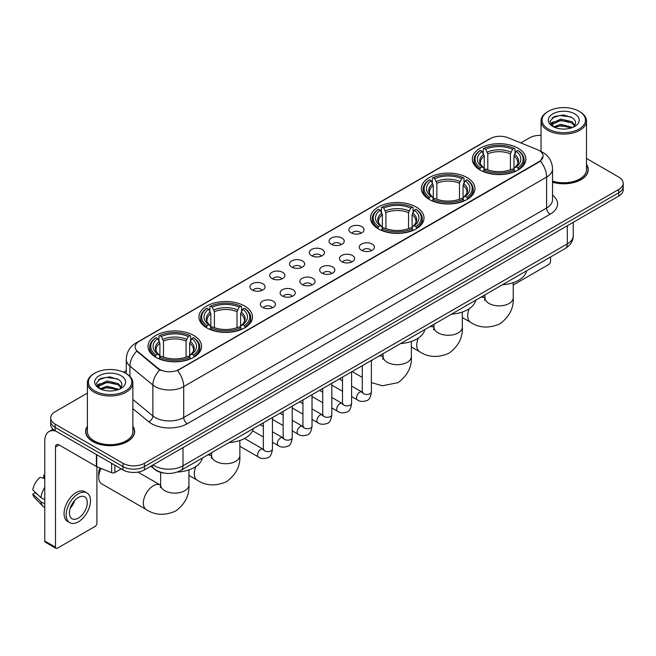 <?xml version="1.0" encoding="UTF-8"?>
<svg xmlns="http://www.w3.org/2000/svg" width="656" height="656" viewBox="0 0 656 656"><rect width="100%" height="100%" fill="white"/><g stroke="black" fill="none" stroke-linecap="round" stroke-linejoin="round"><path stroke-width="0.98" d="M193.717 335.446A26.773 15.457 0 0 0 164.541 332.092A26.773 15.457 0 0 0 148.01 346.376A26.773 15.457 0 0 0 155.857 357.299A26.773 15.457 0 0 0 185.033 360.652A26.773 15.457 0 0 0 201.556 346.376A26.773 15.457 0 0 0 193.717 335.446M467.105 177.604A26.773 15.457 0 0 0 437.929 174.258A26.773 15.457 0 0 0 421.398 188.534A26.773 15.457 0 0 0 429.237 199.465A26.773 15.457 0 0 0 458.413 202.819A26.773 15.457 0 0 0 474.944 188.534A26.773 15.457 0 0 0 467.105 177.604M416.166 207.009A26.773 15.457 0 0 0 386.991 203.663A26.773 15.457 0 0 0 370.468 217.94A26.773 15.457 0 0 0 378.307 228.87A26.773 15.457 0 0 0 407.483 232.224A26.773 15.457 0 0 0 424.006 217.94A26.773 15.457 0 0 0 416.166 207.009M244.647 306.04A26.773 15.457 0 0 0 215.471 302.687A26.773 15.457 0 0 0 198.948 316.963A26.773 15.457 0 0 0 206.788 327.893A26.773 15.457 0 0 0 235.963 331.247A26.773 15.457 0 0 0 252.494 316.963A26.773 15.457 0 0 0 244.647 306.04M518.035 148.199A26.773 15.457 0 0 0 488.859 144.845A26.773 15.457 0 0 0 472.336 159.129A26.773 15.457 0 0 0 480.176 170.06A26.773 15.457 0 0 0 509.351 173.405A26.773 15.457 0 0 0 525.874 159.129A26.773 15.457 0 0 0 518.035 148.199M351.091 232.831A7.577 4.371 180 0 1 349.582 231.593A7.577 4.371 180 0 1 352.1 226.156A7.577 4.371 180 0 1 361.809 226.64A7.577 4.371 180 0 1 363.309 231.593A7.577 4.371 180 0 1 351.091 232.831M360.882 233.282A4.543 2.624 0 0 0 359.66 232.003A4.543 2.624 0 0 0 355.183 231.338A4.543 2.624 0 0 0 352.01 233.282M331.305 244.253A7.577 4.371 180 0 1 329.796 243.015A7.577 4.371 180 0 1 332.305 237.579A7.577 4.371 180 0 1 342.014 238.071A7.577 4.371 180 0 1 343.523 243.015A7.577 4.371 180 0 1 331.305 244.253M341.095 244.704A4.543 2.624 0 0 0 339.874 243.433A4.543 2.624 0 0 0 335.396 242.761A4.543 2.624 0 0 0 332.223 244.704M311.518 255.676A7.577 4.371 180 0 1 310.009 254.438A7.577 4.371 180 0 1 312.518 249.001A7.577 4.371 180 0 1 322.227 249.493A7.577 4.371 180 0 1 323.736 254.438A7.577 4.371 180 0 1 311.518 255.676M321.309 256.135A4.543 2.624 0 0 0 320.087 254.856A4.543 2.624 0 0 0 315.61 254.192A4.543 2.624 0 0 0 312.436 256.135M291.723 267.107A7.577 4.371 180 0 1 290.223 265.869A7.577 4.371 180 0 1 292.732 260.432A7.577 4.371 180 0 1 302.441 260.916A7.577 4.371 180 0 1 303.941 265.869A7.577 4.371 180 0 1 291.723 267.107M301.522 267.558A4.543 2.624 0 0 0 300.3 266.279A4.543 2.624 0 0 0 295.823 265.614A4.543 2.624 0 0 0 292.65 267.558M271.937 278.529A7.577 4.371 180 0 1 270.436 277.291A7.577 4.371 180 0 1 272.945 271.855A7.577 4.371 180 0 1 282.654 272.338A7.577 4.371 180 0 1 284.155 277.291A7.577 4.371 180 0 1 271.937 278.529M281.727 278.98A4.543 2.624 0 0 0 280.514 277.701A4.543 2.624 0 0 0 276.028 277.037A4.543 2.624 0 0 0 272.863 278.98M252.15 289.952A7.577 4.371 180 0 1 250.649 288.714A7.577 4.371 180 0 1 253.159 283.277A7.577 4.371 180 0 1 262.867 283.769A7.577 4.371 180 0 1 264.368 288.714A7.577 4.371 180 0 1 252.15 289.952M261.941 290.403A4.543 2.624 0 0 0 260.719 289.124A4.543 2.624 0 0 0 256.242 288.46A4.543 2.624 0 0 0 253.077 290.403M361.481 250.256A7.577 4.371 180 0 1 359.98 249.018A7.577 4.371 180 0 1 362.489 243.581A7.577 4.371 180 0 1 372.198 244.073A7.577 4.371 180 0 1 373.699 249.018A7.577 4.371 180 0 1 361.481 250.256M371.28 250.707A4.543 2.624 0 0 0 370.058 249.428A4.543 2.624 0 0 0 365.581 248.763A4.543 2.624 0 0 0 362.407 250.707M341.694 261.678A7.577 4.371 180 0 1 340.193 260.44A7.577 4.371 180 0 1 342.703 255.004A7.577 4.371 180 0 1 352.411 255.496A7.577 4.371 180 0 1 353.912 260.44A7.577 4.371 180 0 1 341.694 261.678M351.485 262.138A4.543 2.624 0 0 0 350.271 260.858A4.543 2.624 0 0 0 345.786 260.186A4.543 2.624 0 0 0 342.621 262.138M321.907 273.101A7.577 4.371 180 0 1 320.407 271.871A7.577 4.371 180 0 1 322.916 266.426A7.577 4.371 180 0 1 332.625 266.918A7.577 4.371 180 0 1 334.125 271.871A7.577 4.371 180 0 1 321.907 273.101M331.698 273.56A4.543 2.624 0 0 0 330.476 272.281A4.543 2.624 0 0 0 325.999 271.617A4.543 2.624 0 0 0 322.834 273.56M302.121 284.532A7.577 4.371 180 0 1 300.62 283.294A7.577 4.371 180 0 1 303.129 277.857A7.577 4.371 180 0 1 312.838 278.341A7.577 4.371 180 0 1 314.339 283.294A7.577 4.371 180 0 1 302.121 284.532M311.912 284.983A4.543 2.624 0 0 0 310.69 283.704A4.543 2.624 0 0 0 306.213 283.039A4.543 2.624 0 0 0 303.039 284.983M282.334 295.954A7.577 4.371 180 0 1 280.825 294.716A7.577 4.371 180 0 1 283.335 289.28A7.577 4.371 180 0 1 293.052 289.763A7.577 4.371 180 0 1 294.552 294.716A7.577 4.371 180 0 1 282.334 295.954M292.125 296.405A4.543 2.624 0 0 0 290.903 295.126A4.543 2.624 0 0 0 286.426 294.462A4.543 2.624 0 0 0 283.253 296.405M262.548 307.377A7.577 4.371 180 0 1 261.039 306.139A7.577 4.371 180 0 1 263.548 300.702A7.577 4.371 180 0 1 273.257 301.194A7.577 4.371 180 0 1 274.766 306.139A7.577 4.371 180 0 1 262.548 307.377M272.338 307.828A4.543 2.624 0 0 0 271.117 306.549A4.543 2.624 0 0 0 266.639 305.885A4.543 2.624 0 0 0 263.466 307.828M537.289 149.584A13.637 7.872 180 0 1 539.109 150.47A13.637 7.872 180 0 1 543.102 156.038A13.637 7.872 180 0 1 539.109 161.606L179.072 369.467A13.637 7.872 180 0 1 158.252 368.418L137.662 351.436A13.637 7.872 180 0 1 135.193 346.917A13.637 7.872 180 0 1 139.187 341.35L490.409 138.58A13.637 7.872 180 0 1 507.875 137.694L537.289 149.584M164.459 473.132A15.154 8.749 180 0 1 154.873 469.548L150.823 466.203M87.404 426.269A24.502 14.145 0 0 0 85.633 431.541A24.502 14.145 0 0 0 92.816 441.545A24.502 14.145 0 0 0 119.507 444.612A24.502 14.145 0 0 0 134.636 431.541A24.502 14.145 0 0 0 132.865 426.269M543.102 156.038L540.429 161.048L539.109 162.007L177.538 370.566A17.679 10.209 60 0 1 183.713 386.589A20.205 11.669 180 0 1 155.144 386.589A20.205 11.669 180 0 1 152.873 385.031L129.929 366.105A20.205 11.669 180 0 1 126.272 359.414L126.272 373.633M87.404 393.108L55.129 411.747A15.154 8.749 0 0 0 50.692 417.929L50.692 424.53A15.154 8.749 0 0 0 55.129 430.713L122.992 469.901L122.992 466.596A15.154 8.749 0 0 0 144.427 466.596L618.764 192.741A15.154 8.749 0 0 0 623.2 186.558A15.154 8.749 0 0 1 618.764 192.741L144.427 466.596A15.154 8.749 0 0 1 122.992 466.596L55.129 427.417L122.992 466.596L122.992 463.3A15.154 8.749 0 0 0 144.427 463.3L618.764 189.445A15.154 8.749 0 0 0 623.2 183.254A15.154 8.749 0 0 0 618.764 177.071L586.489 158.432M50.692 421.234A15.154 8.749 0 0 0 55.129 427.417A15.154 8.749 0 0 1 50.692 421.234M161.319 370.566L158.252 369.016L136.743 351.108A17.679 11.824 129.5 0 0 129.929 366.105L129.929 376.421M552.532 182.22A24.502 14.145 0 0 0 588.252 169.65A24.502 14.145 0 0 0 586.489 164.369M541.028 135.341A15.154 8.749 0 0 0 529.466 137.891L520.774 142.91M126.272 370.673L123.607 372.214M50.692 417.929A15.154 8.749 0 0 0 55.129 424.12L122.992 463.3M122.992 469.901A15.154 8.749 0 0 0 144.427 469.901L618.764 196.046A15.154 8.749 0 0 0 623.2 189.855L623.2 183.254M513.246 285.007L548.752 264.507A2.526 1.46 120 0 0 550.54 261.416L550.54 256.996M548.4 129.019A21.722 12.538 0 0 0 579.117 129.019A21.722 12.538 0 0 0 579.117 111.282L579.83 111.7A22.73 13.12 0 0 1 586.489 120.975A22.73 13.12 0 0 1 572.458 133.102A22.73 13.12 0 0 1 547.686 130.257A22.73 13.12 0 0 1 541.028 120.975A22.73 13.12 0 0 1 547.686 111.7L548.4 111.282A21.722 12.538 0 0 0 548.4 129.019M552.532 181.056A22.73 13.12 0 0 0 586.489 169.65L586.489 120.975M552.532 182.056A24.247 13.997 0 0 0 588.006 169.65A24.247 13.997 0 0 0 586.489 164.771M553.648 126.903L560.798 124.304L572.614 127.469M554.73 127.395L560.798 125.616L571.384 127.912M553.451 126.805L552.336 124.353L552.729 122.861L560.798 119.072L571.827 121.647L574.853 125.23M552.368 126.083L552.336 124.353M552.418 125.009L552.729 124.164L560.798 120.376L571.827 122.959L574.508 125.772M573.09 127.264A11.414 6.593 0 0 0 573.582 126.829C576.493 123.656 576.107 120.638 572.426 117.777L563.496 114.964L554.287 116.571L550.007 121.311L552.778 126.387M574.689 113.841A15.457 8.922 0 0 0 552.86 113.824A15.457 8.922 0 0 0 552.762 126.428A15.457 8.922 0 0 0 552.828 126.46A15.457 8.922 0 0 0 574.754 126.428A15.457 8.922 0 0 0 574.689 113.841M574.549 126.542L575.665 125.78M579.83 111.7L579.117 111.282A21.722 12.538 0 0 0 548.4 111.282M552.163 117.875L559.904 115.497L571.146 116.998M550.679 124.246L552.787 122.754M556.272 121.393L559.904 120.737L568.998 121.516M556.272 126.633L559.904 125.968L568.998 126.756M550.441 123.828L553.664 121.663M479.692 169.773L480.413 167.862A24.042 13.883 0 0 1 480.413 150.396L482.062 151.356A21.722 12.538 0 0 0 482.062 166.903L483.702 167.829L484.226 169.781M484.226 168.986L484.226 155.931L482.062 151.356M483.267 153.422L483.267 148.748L483.98 148.338A24.042 13.883 0 0 1 514.23 148.338L512.574 149.289A21.722 12.538 0 0 0 485.637 149.289L487.793 153.865L487.793 169.838M510.417 169.838L510.417 153.865L512.574 149.289M502.447 284.761A27.782 16.039 0 0 0 526.686 270.764M483.267 171.159A25.051 14.465 0 0 0 514.944 171.159L514.23 169.92A24.042 13.883 0 0 1 483.98 169.92L483.267 171.593M514.944 171.593L514.944 171.159M480.413 150.396L479.692 150.806A25.051 14.465 0 0 0 474.05 159.949A25.051 14.465 0 0 0 479.692 169.1M514.23 148.338L514.944 148.748L514.944 153.422M483.98 169.92L485.637 168.969A21.722 12.538 0 0 0 512.574 168.969L514.23 169.92M482.062 166.903L480.413 167.862M485.637 149.289L483.98 148.338M483.702 154.168A19.426 11.218 0 0 0 483.702 167.829L483.792 167.895C481.028 165.222 479.905 163.41 480.413 162.458A18.688 10.791 0 0 1 484.226 155.931M518.519 169.1A25.051 14.465 0 0 0 524.16 159.949A25.051 14.465 0 0 0 518.519 150.806L517.797 150.396A24.042 13.883 0 0 1 517.797 167.862L518.519 169.773M517.797 167.862L516.149 166.903A21.722 12.538 0 0 0 516.149 151.356L517.797 150.396M516.149 151.356L513.984 155.931L513.984 168.986L514.517 167.829L516.149 166.903M513.984 155.931A18.688 10.791 0 0 1 517.797 162.458C518.306 163.418 517.182 165.23 514.419 167.895L514.517 167.829A19.426 11.218 0 0 0 514.517 154.168M513.984 169.781L513.984 168.986M428.762 199.178L429.475 197.267A24.042 13.883 0 0 1 429.475 179.801L431.131 180.761A21.722 12.538 0 0 0 431.131 196.308L432.763 197.243L433.288 199.186M433.288 198.391L433.288 185.336L431.131 180.761M432.329 182.827L432.329 178.153L433.05 177.743A24.042 13.883 0 0 1 463.292 177.743L461.644 178.694A21.722 12.538 0 0 0 434.707 178.694L436.863 183.27L436.863 199.244M459.479 199.244L459.479 183.27L461.644 178.694M451.508 314.167A27.782 16.039 0 0 0 475.756 300.169M432.329 200.564A25.051 14.465 0 0 0 464.013 200.564L463.292 199.326A24.042 13.883 0 0 1 433.05 199.326L432.329 200.998M464.013 200.998L464.013 200.564M429.475 179.801L428.762 180.211A25.051 14.465 0 0 0 423.12 189.363A25.051 14.465 0 0 0 428.762 198.506M463.292 177.743L464.013 178.153L464.013 182.827M433.05 199.326L434.707 198.374A21.722 12.538 0 0 0 461.644 198.374L463.292 199.326M431.131 196.308L429.475 197.267M434.707 178.694L433.05 177.743M432.763 183.573A19.426 11.218 0 0 0 432.763 197.243L432.853 197.3C430.098 194.627 428.967 192.815 429.483 191.864A18.688 10.791 0 0 1 433.288 185.336M467.58 198.506A25.051 14.465 0 0 0 473.23 189.363A25.051 14.465 0 0 0 467.58 180.211L466.867 179.801A24.042 13.883 0 0 1 466.867 197.267L467.58 199.178M466.867 197.267L465.211 196.308A21.722 12.538 0 0 0 465.211 180.761L466.867 179.801M465.211 180.761L463.054 185.336L463.054 198.391L463.579 197.243L465.211 196.308M463.054 185.336A18.688 10.791 0 0 1 466.859 191.864C467.367 192.823 466.244 194.635 463.489 197.3L463.579 197.243A19.426 11.218 0 0 0 463.579 183.573M463.054 199.186L463.054 198.391M377.823 228.583L378.545 226.673A24.042 13.883 0 0 1 378.545 209.215L380.193 210.166A21.722 12.538 0 0 0 380.193 225.721L381.833 226.648L382.358 228.591M382.358 227.796L382.358 214.742L380.193 210.166M381.398 212.232L381.398 207.558L382.112 207.148A24.042 13.883 0 0 1 412.362 207.148L410.705 208.1A21.722 12.538 0 0 0 383.768 208.1L385.933 212.675L385.933 228.649M408.549 228.649L408.549 212.675L410.705 208.1M400.578 343.572A27.782 16.039 0 0 0 424.817 329.574M381.398 229.977A25.051 14.465 0 0 0 413.075 229.977L412.362 228.731A24.042 13.883 0 0 1 382.112 228.731L381.398 230.404M413.075 230.404L413.075 229.977M378.545 209.215L377.823 209.625A25.051 14.465 0 0 0 372.182 218.768A25.051 14.465 0 0 0 377.823 227.911M412.362 207.148L413.075 207.558L413.075 212.232M382.112 228.731L383.768 227.78A21.722 12.538 0 0 0 410.705 227.78L412.362 228.731M380.193 225.721L378.545 226.673M383.768 208.1L382.112 207.148M381.833 212.979A19.426 11.218 0 0 0 381.833 226.648L381.923 226.705C379.16 224.04 378.036 222.228 378.545 221.269A18.688 10.791 0 0 1 382.358 214.742M416.65 227.911A25.051 14.465 0 0 0 422.292 218.768A25.051 14.465 0 0 0 416.65 209.625L415.929 209.215A24.042 13.883 0 0 1 415.929 226.673L416.65 228.583M415.929 226.673L414.28 225.721A21.722 12.538 0 0 0 414.28 210.166L415.929 209.215M414.28 210.166L412.116 214.742L412.116 227.796L412.649 226.648L414.28 225.721M412.116 214.742A18.688 10.791 0 0 1 415.929 221.269C416.437 222.228 415.314 224.04 412.55 226.705L412.649 226.648A19.426 11.218 0 0 0 412.649 212.979M412.116 228.591L412.116 227.796M206.304 327.615L207.025 325.696A24.042 13.883 0 0 1 207.025 308.238L208.682 309.189A21.722 12.538 0 0 0 208.682 324.745L210.314 325.671L210.838 327.623M210.838 326.827L210.838 313.765L208.682 309.189M209.879 311.256L209.879 306.582L210.601 306.172A24.042 13.883 0 0 1 240.842 306.172L239.186 307.131A21.722 12.538 0 0 0 212.249 307.131L214.414 311.707L214.414 327.672M237.029 327.672L237.029 311.707L239.186 307.131M229.059 442.603A27.782 16.039 0 0 0 253.298 428.606M209.879 329A25.051 14.465 0 0 0 241.556 329L240.842 327.762A24.042 13.883 0 0 1 210.601 327.762L209.879 329.427M241.556 329.427L241.556 329M207.025 308.238L206.304 308.648A25.051 14.465 0 0 0 200.662 317.791A25.051 14.465 0 0 0 206.304 326.934M240.842 306.172L241.556 306.582L241.556 311.256M210.601 327.762L212.249 326.803A21.722 12.538 0 0 0 239.186 326.803L240.842 327.762M208.682 324.745L207.025 325.696M212.249 307.131L210.601 306.172M210.314 312.002A19.426 11.218 0 0 0 210.314 325.671L210.404 325.729C207.64 323.064 206.517 321.251 207.025 320.292A18.688 10.791 0 0 1 210.838 313.765M245.131 326.934A25.051 14.465 0 0 0 250.772 317.791A25.051 14.465 0 0 0 245.131 308.648L244.409 308.238A24.042 13.883 0 0 1 244.409 325.696L245.131 327.615M244.409 325.696L242.761 324.745A21.722 12.538 0 0 0 242.761 309.189L244.409 308.238M242.761 309.189L240.596 313.765L240.596 326.827L241.129 325.671L242.761 324.745M240.596 313.765A18.688 10.791 0 0 1 244.409 320.292C244.918 321.26 243.794 323.064 241.039 325.729L241.129 325.671A19.426 11.218 0 0 0 241.129 312.002M240.596 327.623L240.596 326.827M101.106 468.433A14.145 8.167 120 0 0 98.703 477.322L98.703 473.197A9.094 5.248 -60 0 1 99.999 467.99M98.703 477.322A14.145 8.167 120 0 0 101.631 483.8L146.28 509.573A14.145 8.167 -60 0 1 144.115 498.24A14.145 8.167 -60 0 1 153.356 485.776A14.145 8.167 -60 0 1 160.425 485.079L160.638 485.202M155.374 357.02L156.095 355.101A24.042 13.883 0 0 1 156.095 337.643L157.743 338.594A21.722 12.538 0 0 0 157.743 354.15L159.375 355.076L159.908 357.028M159.908 356.233L159.908 343.17L157.743 338.594M158.949 340.669L158.949 335.987L159.662 335.577A24.042 13.883 0 0 1 189.904 335.577L188.256 336.536A21.722 12.538 0 0 0 161.319 336.536L163.475 341.112L163.475 357.077M186.091 357.077L186.091 341.112L188.256 336.536M177.259 472.058A27.782 16.039 0 0 0 202.368 458.011M158.949 358.406A25.051 14.465 0 0 0 190.625 358.406L189.904 357.167A24.042 13.883 0 0 1 159.662 357.167L158.949 358.832M190.625 358.832L190.625 358.406M156.095 337.643L155.374 338.053A25.051 14.465 0 0 0 149.732 347.196A25.051 14.465 0 0 0 155.374 356.339M189.904 335.577L190.625 335.987L190.625 340.669M159.662 357.167L161.319 356.208A21.722 12.538 0 0 0 188.256 356.208L189.904 357.167M157.743 354.15L156.095 355.101M161.319 336.536L159.662 335.577M159.375 341.407A19.426 11.218 0 0 0 159.375 355.076L159.465 355.134C156.71 352.469 155.587 350.657 156.095 349.705A18.688 10.791 0 0 1 159.908 343.17M194.201 356.339A25.051 14.465 0 0 0 199.842 347.196A25.051 14.465 0 0 0 194.201 338.053L193.479 337.643A24.042 13.883 0 0 1 193.479 355.101L194.201 357.02M193.479 355.101L191.823 354.15A21.722 12.538 0 0 0 191.823 338.594L193.479 337.643M191.823 338.594L189.666 343.17L189.666 356.233L190.191 355.076L191.823 354.15M189.666 343.17A18.688 10.791 0 0 1 193.471 349.705C193.987 350.665 192.856 352.477 190.101 355.134L190.191 355.076A19.426 11.218 0 0 0 190.191 341.407M189.666 357.028L189.666 356.233M114.866 465.202L114.866 472.525L121.204 468.868M55.883 431.156A20.205 11.669 -120 0 0 48.954 431.574A20.205 11.669 -120 0 0 44.772 440.824L44.772 541.044L55.489 547.227L55.489 447.007A5.051 2.919 60 0 1 56.531 444.694A5.051 2.919 60 0 1 59.056 444.948L96.407 466.506L96.407 454.551M55.489 547.227A2.526 1.46 120 0 0 56.006 548.383L45.297 542.2A2.526 1.46 -60 0 1 44.772 541.044M56.006 548.383A2.526 1.46 120 0 0 57.269 548.26L95.136 526.399A2.526 1.46 120 0 0 96.916 523.308L96.916 466.744M114.866 472.525A2.526 1.46 180 0 1 111.635 472.689L96.744 466.67A2.526 1.46 180 0 1 96.407 466.506M78.343 518.109A12.628 7.29 120 0 0 86.592 506.981A12.628 7.29 120 0 0 84.657 496.863A12.628 7.29 120 0 0 78.343 497.494A12.628 7.29 120 0 0 70.094 508.621A12.628 7.29 120 0 0 72.029 518.74A12.628 7.29 120 0 0 78.343 518.109M70.184 508.326A12.628 7.29 120 0 0 74.718 500.471M44.772 475.534L43.698 475.215L43.698 477.748L44.772 478.372M86.936 492.927L84.788 491.688A17.171 9.914 120 0 0 76.203 492.541A17.171 9.914 120 0 0 64.985 507.678A17.171 9.914 120 0 0 67.617 521.438L69.757 522.676A17.171 9.914 120 0 0 78.343 521.823A17.171 9.914 120 0 0 89.569 506.694A17.171 9.914 120 0 0 86.936 492.927A17.171 9.914 120 0 0 78.343 493.779A17.171 9.914 120 0 0 67.125 508.917A17.171 9.914 120 0 0 69.757 522.676M44.772 487.342A16.671 9.627 120 0 0 40.975 497.617L32.8 489.966A13.136 7.585 120 0 1 40.131 477.273L44.772 478.683M44.772 499.806L40.975 497.617M37.22 494.107L34.998 492.82L32.8 494.091L40.975 501.742L44.772 503.931M40.975 501.742A16.671 9.627 120 0 0 43.034 506.399A16.671 9.627 120 0 0 44.296 507.391L44.772 507.662M44.772 474.911A13.136 7.585 120 0 0 43.698 475.215M32.8 494.091A13.136 7.585 120 0 0 34.35 497.363L43.034 506.399M94.776 390.919A21.722 12.538 0 0 0 125.493 390.919A21.722 12.538 0 0 0 125.493 373.182L126.206 373.592A22.73 13.12 0 0 1 132.865 382.874A22.73 13.12 0 0 1 118.834 395.002A22.73 13.12 0 0 1 94.062 392.157A22.73 13.12 0 0 1 87.404 382.874A22.73 13.12 0 0 1 94.062 373.592L94.776 373.182A21.722 12.538 0 0 0 94.776 390.919M87.404 382.874L87.404 431.541A22.73 13.12 0 0 0 94.062 440.824A22.73 13.12 0 0 0 118.834 443.669A22.73 13.12 0 0 0 132.865 431.541L132.865 382.874M87.404 426.671A24.247 13.997 0 0 0 85.887 431.541A24.247 13.997 0 0 0 92.988 441.439A24.247 13.997 0 0 0 119.417 444.473A24.247 13.997 0 0 0 134.382 431.541A24.247 13.997 0 0 0 132.865 426.671M100.032 388.803L107.182 386.204L118.99 389.361M101.114 389.295L107.182 387.516L117.768 389.812M99.835 388.705L98.72 386.245L99.105 384.752L107.182 380.964L118.211 383.547L121.237 387.122M98.753 387.983L98.72 386.245M98.794 386.901L99.105 386.064L107.182 382.276L118.211 384.851L120.893 387.671M119.474 389.164A11.414 6.593 0 0 0 119.958 388.729C122.869 385.556 122.483 382.53 118.802 379.668L109.872 376.864L100.663 378.463L96.383 383.211L99.163 388.286M121.065 375.74A15.457 8.922 0 0 0 99.236 375.716A15.457 8.922 0 0 0 99.138 388.319A15.457 8.922 0 0 0 99.204 388.36A15.457 8.922 0 0 0 121.13 388.319A15.457 8.922 0 0 0 121.065 375.74M120.925 388.434L122.041 387.68M126.206 373.592L125.493 373.182A21.722 12.538 0 0 0 94.776 373.182M98.548 379.767L106.28 377.389L117.531 378.889M97.055 386.146L99.163 384.646M102.656 383.284L106.28 382.628L115.382 383.407M102.656 388.524L106.28 387.868L115.382 388.647M96.817 385.72L100.04 383.555M137.662 351.436L137.662 352.034M158.252 368.418L158.252 369.016M179.072 369.467L179.072 369.877M552.532 195.127A25.256 14.58 180 0 1 550.179 214.192L187.288 423.702A5.051 2.919 60 0 1 183.713 417.519L546.612 208.001A20.205 11.669 0 0 0 552.532 199.752L552.532 168.822A20.205 11.669 180 0 1 546.612 177.071A17.679 10.209 -120 0 0 540.429 161.048M187.288 423.702A25.256 14.58 180 0 1 151.569 423.702A25.256 14.58 180 0 1 148.74 421.759L132.865 408.672M159.761 369.951A17.679 11.824 129.5 0 0 152.873 385.031L152.873 415.961A20.205 11.669 0 0 0 155.144 417.519A20.205 11.669 0 0 0 183.713 417.519L183.713 386.589L546.612 177.071L546.612 208.001A5.051 2.919 60 0 0 550.179 214.192M552.532 168.822C552.188 161.556 548.99 156.112 542.947 152.479L540.396 151.233A17.679 8.282 112 0 0 540.159 151.151M137.686 342.383A17.679 10.209 -120 0 0 135.858 343.072C129.806 346.704 126.616 352.149 126.272 359.414M135.858 343.072L488.925 139.228A17.679 10.209 60 0 1 490.262 138.662M144.427 463.3L144.427 469.901M618.764 189.445L618.764 196.046M55.129 424.12L55.129 430.713M132.865 399.463L152.873 415.961A5.051 3.378 -50.5 0 1 148.74 421.759M153.069 464.907A20.205 11.669 0 0 0 154.422 465.776A20.205 11.669 0 0 0 182.999 465.776L567.325 243.884A20.205 11.669 0 0 0 573.246 235.635C573.393 240.654 570.72 244.942 565.234 248.509L180.908 470.401A10.102 5.83 60 0 0 182.999 465.776L182.999 447.63M567.325 225.738L567.325 243.884A10.102 5.83 60 0 1 565.234 248.509M152.249 465.383A10.102 6.757 129.5 0 0 154.012 468.663L150.946 466.137M513.246 282.646L513.246 297.709A14.145 8.167 180 0 1 509.105 303.482A14.145 8.167 180 0 1 489.105 303.482A14.145 8.167 180 0 1 484.964 297.709L484.579 300.415M480.668 297.332A14.145 8.167 -60 0 1 484.743 297.832L484.956 297.955M513.246 297.709C513.861 308.09 509.409 316.799 499.897 323.834C489.064 328.549 479.298 328.049 470.606 322.334A14.145 8.167 -60 0 1 469.27 308.681M510.417 153.865A18.688 10.791 0 0 0 487.793 153.865M510.942 152.102A19.426 11.218 0 0 0 487.269 152.102M462.316 312.051L462.316 327.114A14.145 8.167 180 0 1 458.175 332.887A14.145 8.167 180 0 1 438.167 332.887A14.145 8.167 180 0 1 434.026 327.114L433.649 329.829M429.729 326.737A14.145 8.167 -60 0 1 433.813 327.237L434.026 327.36M462.316 327.114C462.923 337.496 458.478 346.204 448.966 353.24C438.126 357.955 428.36 357.454 419.668 351.739A14.145 8.167 -60 0 1 418.331 338.086M459.479 183.27A18.688 10.791 0 0 0 436.863 183.27M460.012 181.507A19.426 11.218 0 0 0 436.338 181.507M411.378 341.456L411.378 356.52A14.145 8.167 180 0 1 407.237 362.292A14.145 8.167 180 0 1 387.237 362.292A14.145 8.167 180 0 1 383.096 356.52L382.71 359.234M378.799 356.151A14.145 8.167 -60 0 1 382.874 356.643L383.096 356.766M371.386 361.087A14.145 8.167 -60 0 1 372.813 359.603M408.549 212.675A18.688 10.791 0 0 0 385.933 212.675M409.073 210.912A19.426 11.218 0 0 0 385.4 210.912M239.866 440.479L239.866 455.543A14.145 8.167 180 0 1 235.717 461.324A14.145 8.167 180 0 1 215.717 461.324A14.145 8.167 180 0 1 211.576 455.543L211.199 458.257M207.28 455.174A14.145 8.167 -60 0 1 211.363 455.674L211.576 455.789M239.866 455.543C240.473 465.932 236.021 474.641 226.517 481.668C215.676 486.391 205.91 485.891 197.218 480.167A14.145 8.167 -60 0 1 195.882 466.523M237.029 311.707A18.688 10.791 0 0 0 214.414 311.707M237.554 309.944A19.426 11.218 0 0 0 213.881 309.944M188.928 469.885L188.928 484.956A14.145 8.167 180 0 1 184.787 490.729A14.145 8.167 180 0 1 164.787 490.729A14.145 8.167 180 0 1 160.638 484.956L160.261 487.662M186.091 341.112A18.688 10.791 0 0 0 163.475 341.112M186.624 339.349A19.426 11.218 0 0 0 162.95 339.349M371.386 360.423L371.386 391.845A4.543 2.624 180 0 1 369.845 393.813A4.543 2.624 180 0 1 363.629 393.698A4.543 2.624 180 0 1 362.292 391.845L362.153 392.829L362.555 392.493M371.386 391.845C370.763 397.126 369.131 400.078 366.483 400.693C362.727 401.857 359.709 401.595 357.422 399.906A4.543 2.624 -60 0 1 356.725 396.265A4.543 2.624 -60 0 1 359.701 392.255A4.543 2.624 -60 0 1 359.898 392.149A4.543 2.624 -60 0 1 361.973 392.034L362.891 392.395M351.6 371.854L351.6 403.268A4.543 2.624 180 0 1 350.058 405.236A4.543 2.624 180 0 1 343.842 405.129A4.543 2.624 180 0 1 342.506 403.268L342.358 404.252L342.768 403.916M351.6 403.268C350.976 408.549 349.345 411.501 346.696 412.116C342.94 413.28 339.923 413.018 337.635 411.328A4.543 2.624 -60 0 1 336.938 407.688A4.543 2.624 -60 0 1 339.906 403.686A4.543 2.624 -60 0 1 340.111 403.571A4.543 2.624 -60 0 1 342.186 403.456L343.104 403.825M331.813 383.276L331.813 414.699A4.543 2.624 180 0 1 330.271 416.667A4.543 2.624 180 0 1 324.048 416.552A4.543 2.624 180 0 1 322.719 414.699L322.572 415.674L322.982 415.338M331.813 414.699C331.19 419.971 329.55 422.923 326.909 423.538C323.154 424.703 320.136 424.44 317.848 422.759A4.543 2.624 -60 0 1 317.151 419.11A4.543 2.624 -60 0 1 320.12 415.109A4.543 2.624 -60 0 1 320.325 415.002A4.543 2.624 -60 0 1 322.391 414.879L323.318 415.248M312.026 394.699L312.026 426.121A4.543 2.624 180 0 1 310.485 428.089A4.543 2.624 180 0 1 304.261 427.974A4.543 2.624 180 0 1 302.933 426.121L302.785 427.105L303.195 426.769M312.026 426.121C311.403 431.402 309.763 434.346 307.123 434.969C303.367 436.125 300.341 435.863 298.062 434.182A4.543 2.624 -60 0 1 297.365 430.541A4.543 2.624 -60 0 1 300.333 426.531A4.543 2.624 -60 0 1 300.538 426.425A4.543 2.624 -60 0 1 302.605 426.31L303.531 426.671M292.24 406.121L292.24 437.544A4.543 2.624 180 0 1 290.698 439.512A4.543 2.624 180 0 1 284.474 439.397A4.543 2.624 180 0 1 283.146 437.544L282.998 438.528L283.408 438.192M292.24 437.544C291.617 442.825 289.977 445.768 287.328 446.392C283.581 447.556 280.555 447.294 278.275 445.604A4.543 2.624 -60 0 1 277.578 441.964A4.543 2.624 -60 0 1 280.547 437.954A4.543 2.624 -60 0 1 280.752 437.847A4.543 2.624 -60 0 1 282.818 437.732L283.745 438.093M272.445 417.552L272.445 448.966A4.543 2.624 180 0 1 270.912 450.934A4.543 2.624 180 0 1 264.688 450.828A4.543 2.624 180 0 1 263.359 448.966L263.212 449.95L263.614 449.614M272.445 448.966C271.822 454.247 270.19 457.199 267.541 457.814C263.786 458.979 260.768 458.716 258.489 457.027A4.543 2.624 -60 0 1 257.792 453.386A4.543 2.624 -60 0 1 260.76 449.385A4.543 2.624 -60 0 1 260.957 449.27A4.543 2.624 -60 0 1 263.031 449.155L263.958 449.524M55.489 447.007L59.056 444.948M96.744 454.739L96.744 466.67M111.635 472.689L111.635 463.341M488.925 139.228L492.164 137.719M180.908 470.401C172.774 474.485 164.648 474.485 156.522 470.401L154.012 468.663M573.246 235.635L573.246 222.318M588.006 171.675L588.006 169.65M541.028 151.503L541.028 120.975M470.606 322.334L462.316 317.545M474.05 164.574L474.05 159.949M524.16 164.574L524.16 159.949M484.743 297.832L482.275 296.405M484.964 294.856L484.964 297.709M419.668 351.739L411.378 346.95M423.12 193.979L423.12 189.363M473.23 193.979L473.23 189.363M433.813 327.237L431.345 325.811M434.026 324.261L434.026 327.114M411.378 356.52C411.993 366.909 407.54 375.617 398.036 382.645L382.276 385.785L371.386 382.546M362.292 377.421L352.116 371.55M372.182 223.384L372.182 218.768M422.292 223.384L422.292 218.768M382.874 356.643L380.406 355.216M383.096 353.666L383.096 356.52M197.218 480.167L188.928 475.387M200.662 322.416L200.662 317.791M250.772 322.416L250.772 317.791M211.363 455.674L208.887 454.247M211.576 452.689L211.576 455.543M188.928 484.956C189.535 495.337 185.09 504.046 175.578 511.073C164.738 515.796 154.972 515.296 146.28 509.573M149.732 351.821L149.732 347.196M199.842 351.821L199.842 347.196M160.425 485.079L137.965 472.107M160.638 472.394L160.638 484.956M357.422 399.906L351.6 396.544M342.506 391.296L331.813 385.121M362.292 365.679L362.292 391.845M361.973 392.034L351.6 386.048M342.506 380.8L339.308 378.947M337.635 411.328L331.813 407.966M322.719 402.718L312.026 396.544M342.506 377.102L342.506 403.268M342.186 403.456L331.813 397.47M322.719 392.222L319.521 390.369M317.848 422.759L312.026 419.397M302.933 414.141L292.24 407.966M322.719 388.524L322.719 414.699M322.391 414.879L312.026 408.893M302.933 403.645L299.735 401.8M298.062 434.182L292.24 430.82M283.146 425.572L272.445 419.397M302.933 399.947L302.933 426.121M302.605 426.31L292.24 420.316M283.146 415.068L279.94 413.223M278.275 445.604L272.445 442.242M263.359 436.994L252.576 430.771M283.146 411.369L283.146 437.544M282.818 437.732L272.445 431.746M263.359 426.49L260.153 424.645M258.489 457.027L239.866 446.277M263.359 422.8L263.359 448.966M263.031 449.155L244.532 438.479M48.954 431.574L53.046 429.213M134.382 433.567L134.382 431.541M85.887 433.567L85.887 431.541"/></g></svg>
